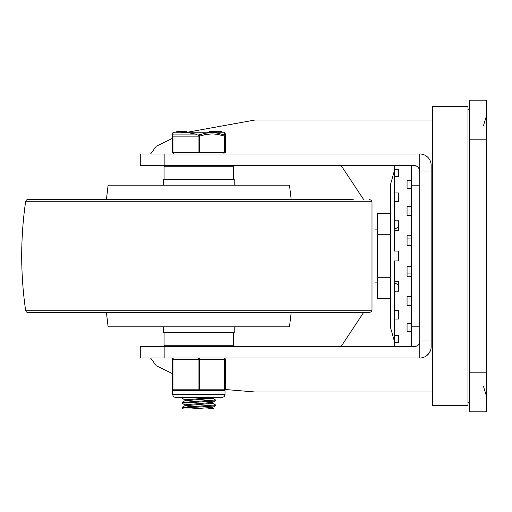 <?xml version="1.0" encoding="UTF-8"?>
<svg xmlns="http://www.w3.org/2000/svg" width="512" height="512" viewBox="0 0 512 512"><rect width="100%" height="100%" fill="white"/><g stroke="black" fill="none" stroke-linecap="round" stroke-linejoin="round"><path stroke-width="0.77" d="M394.31 310.451L398.56 310.451L398.56 319.04L394.31 319.04L394.31 291.2L398.56 291.2L398.56 281.619L394.31 281.619L394.31 260.96L398.56 260.96L398.56 251.04L394.31 251.04L394.31 230.381L398.56 230.381L398.56 220.8L394.31 220.8L394.31 165.331M394.31 335.571L398.56 335.571L398.56 342.579L394.31 342.579L394.31 319.04M394.31 346.669L394.31 342.579M394.31 169.421L398.56 169.421L398.56 176.429L394.31 176.429M394.31 192.96L398.56 192.96L398.56 201.549L394.31 201.549M411.315 346.669L411.315 238.931L407.059 238.931M411.315 238.931L411.315 235.75L407.059 235.75L407.059 245.581L411.315 245.581M411.315 235.75L411.315 206.458L407.059 206.458L407.059 215.622L411.315 215.622M411.315 206.458L411.315 180.544L407.059 180.544L407.059 188.416L411.315 188.416M411.315 180.544L411.315 165.331M407.059 165.811L407.059 165.331L407.059 165.811L411.315 165.811M407.059 346.189L407.059 346.669L407.059 346.189L411.315 346.189M411.315 323.584L407.059 323.584L407.059 331.456L411.315 331.456M411.315 296.378L407.059 296.378L407.059 305.542L411.315 305.542M411.315 266.419L407.059 266.419L407.059 276.25L411.315 276.25M398.56 230.381L398.56 227.11L394.31 229.248L394.31 220.8M394.31 291.2L394.31 282.752L398.56 284.89L398.56 281.619M411.315 273.069L407.059 273.069M486.4 411.84L469.402 411.84L486.4 411.84L486.4 100.16L469.402 100.16L469.402 411.84M467.981 109.37L469.402 109.37M398.56 176.429L398.56 169.421M398.56 342.579L398.56 335.571M390.445 277.267L377.312 277.267L377.312 298.534L390.445 298.534L390.765 328.403L390.765 183.597L394.31 170.995M390.445 324.371L390.445 187.629L390.445 213.466L377.312 213.466L377.312 277.267M390.445 234.733L377.312 234.733M417.05 345.869L414.144 346.669L417.05 345.869L418.803 344.23L417.946 345.203M419.629 169.574L417.651 166.547L414.144 165.331L417.651 166.547M419.814 358.003L419.814 341.005L431.149 341.005L431.149 346.669A11.334 11.334 0 0 1 419.814 358.003L164.154 358.003L164.154 346.669L414.144 346.669L416.608 346.112L418.15 345.011L419.251 343.462L419.814 341.005L419.814 170.995L418.944 167.981L417.158 166.195L414.144 165.331L140.262 165.331L140.262 153.997L164.154 153.997L164.154 165.331M164.154 346.669L140.262 346.669L140.262 358.003L164.154 358.003M150.592 358.003L156.294 365.779L172.237 373.523M172.237 138.477L156.294 146.221L150.592 153.997M419.814 153.997L419.814 170.995L431.149 170.995L431.149 165.331A11.334 11.334 0 0 0 419.814 153.997L164.154 153.997M340.979 165.331L363.507 199.328M363.507 312.672L340.979 346.669M431.149 341.005L431.149 170.995M430.17 351.27L427.27 355.206M225.325 389.498L255.098 392.006L432.563 392.006M432.563 119.994L255.098 119.994L188.499 132.032M467.981 106.534L467.981 405.466L432.563 405.466L432.563 106.534L467.981 106.534M25.6 201.76L372 201.76L372 310.24L371.418 311.597L369.197 312.672L28.403 312.672A2.835 2.835 0 0 1 25.6 310.24A379.923 379.923 0 0 1 25.6 201.76A2.835 2.835 0 0 1 28.403 199.328L353.229 199.328M106.445 199.328L108.128 185.165L289.472 185.165L291.162 199.328M106.445 312.672L108.128 326.835L289.472 326.835L291.162 312.672M163.386 185.165L163.386 179.494L234.221 179.494L234.221 185.165M234.221 326.835L234.221 332.506L163.386 332.506L163.386 326.835M182.035 407.411L182.035 408.128L210.867 406.253L215.507 405.709L215.565 404.934L182.035 407.411M212.672 408.179L214.099 409.011L183.501 409.011L182.035 408.128M182.035 402.451L182.035 403.162L212.973 401.133L215.514 400.749L215.565 399.974L182.035 402.451M212.666 403.219L215.565 404.934M184.934 404.877L182.035 403.168M182.035 397.677L182.035 398.208L185.728 397.677M212.672 398.266L215.565 399.974M184.934 399.917L182.035 398.208M184.864 400.781L184.864 399.84L211.661 397.677M182.093 402.387L184.928 400.742L212.736 398.342L212.736 397.677M191.04 406.554L184.864 405.779L184.864 404.8L212.672 402.4L215.514 400.749M184.864 405.779L212.736 403.302L212.736 402.362M190.707 409.011L212.666 407.36L215.507 405.709M206.899 409.011L212.736 408.256L212.736 407.315M224.659 152.576L225.363 152.576L225.363 136.128L224.659 136.128L224.659 152.576L199.507 152.576L199.507 136.128L198.093 136.128L198.093 152.576L199.507 152.576M172.947 152.576L172.947 136.128L172.237 136.128L172.237 152.576L198.093 152.576M224.646 132.826L224.563 134.899A1.414 1.363 180 0 1 225.363 136.128A1.414 1.363 180 0 0 224.563 134.899A1.414 0.678 108.5 0 1 224.659 136.128L217.434 134.31L212.314 133.875L205.786 134.47L199.507 136.128A1.414 0.678 -108.5 0 0 198.803 134.899A1.414 0.678 108.5 0 0 198.093 136.128L172.947 136.128A1.414 0.678 -108.5 0 1 173.037 134.899A1.414 1.363 180 0 0 172.237 136.128L172.237 152.576M224.563 134.899L217.216 133.082L211.968 132.653L205.85 133.139L198.803 134.899L173.037 134.899L172.947 132.653L172.237 133.875L172.237 136.128M225.363 136.128L225.363 133.875L224.659 132.653L223.213 132.032L173.677 132.224L223.923 132.224M215.603 132.032L215.603 131.328L213.613 131.328L213.613 132.032L213.613 131.328L211.206 131.328L211.206 132.032L211.206 131.328L209.312 131.328L209.389 132.032M180.819 133.018L188.378 132.742L196.723 134.266M221.952 131.328L221.952 132.032L221.952 131.328L219.213 131.328L219.213 132.032M216.819 132.032L216.819 131.328L215.603 131.328M216.819 131.328L219.091 131.328L219.091 132.032M186.701 132.032L186.701 131.328L176.781 131.328L176.781 132.032M182.362 131.328L182.362 132.032M182.221 131.328L182.221 132.032M182.08 131.328L182.08 132.032M223.949 390.592A1.414 1.414 0 0 0 225.363 389.171L225.363 359.424L225.363 389.171L224.659 389.171A1.414 0.71 90 0 1 223.949 390.592L225.011 390.112L223.949 390.592L198.803 390.592A1.414 0.71 -90 0 0 199.507 389.171L199.507 359.424L225.363 359.424A1.414 1.414 0 0 0 223.949 358.003A1.414 0.71 -90 0 1 224.659 359.424L224.659 389.171L198.093 389.171A1.414 0.71 90 0 0 198.803 390.592L172.986 390.426M173.651 390.592L173.651 390.592A1.414 0.71 -90 0 1 172.947 389.171L172.947 359.424L199.507 359.424A1.414 0.71 90 0 0 198.803 358.003A1.414 0.71 -90 0 0 198.093 359.424L198.093 389.171L172.237 389.171A1.414 1.414 0 0 0 173.651 390.592A1.414 1.414 0 0 1 172.237 389.171L172.237 359.424A1.414 1.414 0 0 1 173.651 358.003A1.414 0.71 90 0 0 172.947 359.424L172.237 359.424M486.4 372.173L469.402 372.173M469.402 139.827L486.4 139.827M372 310.24L25.6 310.24M233.51 332.506L233.51 345.254L164.09 345.254L165.51 346.669M164.09 179.494L164.09 166.746L233.51 166.746L232.096 165.331M210.042 132.032L210.042 131.328M219.565 132.032L219.565 131.328M221.747 132.032L221.747 131.328M180.288 131.328L180.288 132.032M179.322 131.328L179.322 132.032M198.803 394.49L172.589 394.49L173.421 396.634L175.776 397.677L221.824 397.677L224.179 396.634L225.011 394.49L198.803 394.49M419.814 185.165L411.315 185.165M419.814 326.835L411.315 326.835M390.765 328.403L394.31 341.005M469.402 402.63L467.981 402.63M483.565 125.376L486.4 115.981M483.565 386.624L486.4 396.019M390.765 183.597L390.445 187.629M377.312 229.082L374.938 229.082M377.312 282.918L374.938 282.918M372 201.76L371.418 200.403L369.197 199.328M164.09 332.506L164.09 345.254M233.51 345.254L232.096 346.669M233.51 179.494L233.51 166.746M164.09 166.746L165.51 165.331M182.093 407.347L184.934 405.702M209.312 132.032L209.312 131.328M215.706 132.032L215.706 131.328M212.582 132.032L212.582 131.328M173.677 132.224L172.947 132.653M173.651 152.576L173.651 153.997M223.949 152.576L223.949 153.997M172.589 390.112L172.589 394.49M225.011 390.112L225.011 394.49"/></g></svg>
